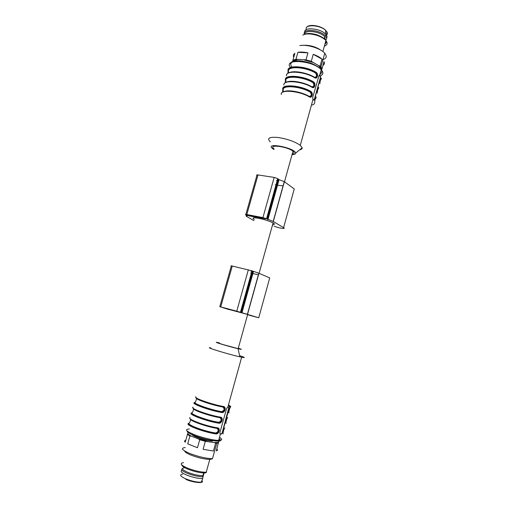<?xml version="1.0" encoding="UTF-8"?>
<svg xmlns="http://www.w3.org/2000/svg" width="508" height="508" viewBox="0 0 508 508"><rect width="100%" height="100%" fill="white"/><g stroke="black" fill="none" stroke-linecap="round" stroke-linejoin="round"><path stroke-width="0.76" d="M277.247 180.626L276.454 180.372M292.214 154.007C294.45 153.683 294.78 152.806 293.205 151.378L292.995 151.206C287.09 146.323 267.386 144.018 274.072 148.914M275.241 184.715L276.054 184.918M277.495 185.236L283.21 185.884M319.17 75.14L312.674 97.612L312.896 98.997L313.938 100.101L314.49 99.555L320.51 77.775L320.491 76.403L319.157 75.14L320.237 76.384L320.351 77.768L314.16 100.165M290.081 72.365C295.129 70.523 307.677 73.006 314.452 77.222C316.776 77.114 317.157 75.743 315.595 73.095L315.913 72.739C317.411 74.733 317.354 76.384 315.735 77.686M315.595 73.095C305.93 66.891 287.28 65.773 288.512 71.285L288.411 72.993M287.198 81.902C292.094 80.048 304.889 82.556 311.804 86.766C314.141 86.633 314.522 85.255 312.953 82.626L313.265 82.277C314.782 84.264 314.712 85.916 313.074 87.23M312.953 82.626C303.232 76.537 284.601 75.279 285.877 80.613L285.763 82.429M284.321 91.459C289.046 89.605 302.095 92.151 309.143 96.342C311.493 96.183 311.88 94.793 310.299 92.189L310.61 91.84C312.141 93.828 312.071 95.479 310.401 96.799M310.299 92.189C300.526 86.214 281.902 84.804 283.242 89.967L283.108 91.897M310.534 96.812C312.331 95.498 312.356 93.84 310.61 91.84L310.928 91.484C313.538 93.091 312.014 98.616 309.423 96.92C299.225 90.748 279.832 89.218 281.267 94.501M313.207 87.236C314.979 85.935 314.998 84.277 313.265 82.277L313.582 81.921C316.179 83.56 314.662 89.059 312.077 87.338C301.936 81.045 282.531 79.667 283.915 85.134M315.703 77.699L314.731 77.584M314.731 77.578L315.83 77.705M315.868 77.699C317.614 76.397 317.627 74.746 315.913 72.739L316.23 72.384C318.814 74.054 317.297 79.54 314.731 77.781C304.641 71.374 285.223 70.148 286.55 75.794M283.045 92.043C286.988 89.503 301.555 92.011 309.283 96.634L309.423 96.92M310.928 91.484C300.761 85.249 281.362 83.801 282.772 89.192L283.229 89.764M282.588 92.177L282.785 89.402M309.143 96.342L310.388 96.844M285.833 82.512C289.947 79.927 304.33 82.391 311.944 87.052L312.077 87.338M313.582 81.921C303.466 75.559 284.061 74.27 285.407 79.839L285.871 80.41M285.242 82.728L285.426 80.048M311.804 86.766L313.169 87.287L312.096 87.198C303.441 81.693 286.493 79.54 284.41 83.509M288.62 73C292.9 70.383 307.092 72.809 314.592 77.502L314.744 77.641M287.077 74.092C289.255 69.99 306.159 72.053 314.744 77.648L314.731 77.781M316.23 72.384C306.165 65.907 286.747 64.764 288.042 70.51L288.5 71.088M287.884 73.311L288.055 70.714M314.452 77.222L305.74 73.73M319.951 83.566L319.945 83.712C319.691 82.271 321.196 76.816 321.412 78.397L320.383 80.124M317.354 92.964L317.348 93.116C317.075 91.719 318.592 86.246 318.821 87.782L317.805 89.459M315.214 98.819L315.805 97.434L316.217 97.199L315.716 98.495M314.744 102.394L314.744 102.546C314.458 101.206 315.976 95.714 316.217 97.199M273.901 149.523L272.733 148.711C263.944 141.91 294.9 147.701 295.662 153.06C295.751 154.057 294.551 154.578 292.049 154.61M270.3 141.846C266.694 138.322 269.094 136.843 277.495 137.42C287.052 138.836 294.646 141.472 300.298 145.32L302.19 147.809C302.292 148.8 301.454 149.473 299.682 149.828M318.834 48.819L318.122 48.781M293.764 57.296C292.976 55.67 293.345 54.356 294.875 53.359L292.925 60.274L295.954 59.271L305.987 59.842L311.277 61.335L313.233 54.318C316.979 55.67 319.907 57.271 322.021 59.106L320.091 66.065L322.116 68.485L324.028 61.563C324.764 63.157 324.415 64.433 322.967 65.399M297.364 59.633L292.71 61.157L292.925 60.274M292.621 61.538L292.71 61.157M320.485 72.358L320.846 72.117M322.116 68.485L321.824 69.355L318.707 65.64L320.091 66.065M311.277 61.335L318.707 65.64M312.528 62.319L304.406 60.033M321.742 50.762C315.925 46.66 309.467 44.856 302.368 45.345M324.377 46.114C327.4 44.99 327.908 43.142 325.914 40.57C324.06 38.506 321.088 36.779 317.005 35.401C310.725 33.541 305.968 33.433 302.749 35.071M321.793 59.931C326.415 58.845 327.4 56.623 324.745 53.257C320.688 48.362 306.826 44.101 299.796 45.612M295.954 59.271L297.91 52.318C300.698 51.86 304.044 52.032 307.95 52.832L305.987 59.842M320.789 72.161L320.427 72.574M318.827 36.055L317.011 35.37M324.866 44.348C328.098 41.415 325.495 38.246 317.055 34.842C311.271 33.128 306.889 33.026 303.898 34.531M307.95 52.832L297.91 52.318M322.021 59.106L313.233 54.318M314.763 47.015L314.496 47.346M311.976 46.584L311.537 46.044L311.429 46.438M311.607 46.063L312.045 46.603M314.827 47.034L314.725 47.422M325.05 37.224L324.498 39.218M307.099 45.606L306.375 45.218M326.574 38.132C327.311 37.116 327.114 35.909 325.984 34.519L325.304 33.807C319.869 28.245 303.625 26.93 304.781 32.042M325.431 40.056L326.269 39.497C326.86 38.513 326.619 37.37 325.552 36.068C320.77 29.775 301.682 28.188 304.502 34.22M325.431 40.049L324.752 36.836C320.739 31.528 304.495 29.356 304.768 34.106M265.716 218.859L263.722 218.046L247.212 215.132L249.218 215.938L265.716 218.859M253.936 220.605L246.685 216.491C245.669 215.875 245.936 215.633 247.479 215.773L245.745 214.859C245.104 214.44 245.459 214.338 246.805 214.56L262.934 217.583L266.548 218.745L273.183 221.456L283.585 227.648C286.614 229.349 278.397 228.041 274.13 226.155M245.866 214.44L256.889 175.438C256.273 174.93 256.642 174.765 257.994 174.93L274.168 177.413L277.736 178.613L278.702 179.54L284.251 181.616L294.259 188.932L283.585 227.648M272.682 225.692L272.332 225.609M272.625 224.574C274.872 224.612 275.025 224.06 273.082 222.917C269.443 221.082 264.643 219.545 258.686 218.307C253.155 217.392 251.682 217.767 254.26 219.437M250.615 272.961L251.435 273.183M252.889 273.558L258.521 274.784M251.873 271.609L251.06 271.374M239.033 311.849L221.266 307.061L239.033 311.849M228.937 309.575L219.805 306.667L236.766 311.182L258.737 317.767L249.409 315.284M247.929 314.865L247.58 314.769M219.818 306.622L231.286 266.046C230.607 265.735 230.93 265.722 232.27 266.021L252.006 270.859L258.82 273.196L269.729 277.901L258.737 317.767M247.606 314.662C249.752 315.195 249.771 315.138 247.656 314.484L228.975 309.455M204.089 472.967L203.035 476.771M202.114 480.079L201.943 480.682M182.067 470.332C180.003 471.176 181.439 472.719 186.379 474.955C192.665 477.418 198.12 478.619 202.73 478.549L201.2 482.206C196.812 482.314 191.618 481.184 185.623 478.815C180.232 476.288 179.241 474.732 182.645 474.155M182.55 468.573C180.511 469.405 181.953 470.935 186.887 473.151C193.008 475.558 198.387 476.758 203.022 476.771L202.73 478.549M184.315 467.76C181.223 468.332 182.296 469.817 187.528 472.218C193.288 474.472 198.349 475.609 202.711 475.628L203.2 475.59M181.889 465.004C181.839 466.058 183.731 467.411 187.56 469.055C194.57 471.761 200.514 473.05 205.391 472.923L206.566 472.211L206.216 472.243L209.785 459.372L211.677 459.054M183.547 462.655C179.476 463.245 180.721 465.036 187.274 468.027C194.57 470.853 200.882 472.256 206.216 472.243M184.728 451.034C184.849 452.069 186.906 453.415 190.906 455.079C198.209 457.835 204.495 459.264 209.785 459.372M185.242 447.554C180.442 448.069 181.966 450.05 189.827 453.498C198.59 456.8 206.14 458.521 212.484 458.673L210.61 459.315M218.783 441.014L216.332 450.882C217.678 450.564 217.856 449.929 216.865 448.97M203.111 449.307L213.424 451.021L203.111 449.307L205.334 441.338L199.701 439.776L197.472 447.739L187.693 443.865L197.472 447.739M185.782 440.265C184.366 440.569 184.182 441.223 185.23 442.233L187.636 433.807L191.453 436.226L189.916 435.972L187.439 434.397M218.504 443.04L215.614 443.122L213.424 451.021M187.693 443.865L189.916 435.972M215.614 443.122L214.179 442.544L218.624 442.424M214.179 442.544L205.334 441.338M199.701 439.776L198.317 438.893L206.966 441.3M198.317 438.893L191.453 436.226M187.636 433.807L188.157 432.499M212.503 441.09C206.019 441.249 188.385 434.905 192.659 433.991M201.047 400.806L201.073 400.488M198.19 411.474L198.164 411.137M197.771 410.972L197.764 411.296M195.434 422.224L195.32 421.856M194.881 421.672L194.932 422.008M190.691 419.373C190.329 421.176 189.859 422.383 189.262 423.012C185.909 424.409 204.083 431.343 215.716 433L216.091 433.489C219.196 431.971 219.627 430.181 217.392 428.123M217.672 428.212C219.354 430.327 218.827 432.079 216.078 433.476L215.875 433.508C200.774 430.968 186.315 424.745 188.735 423.247L188.735 423.247M217.227 428.098L217.005 428.365C206.699 426.828 190.1 420.961 190.284 418.986M215.716 433C218.491 431.781 218.923 430.238 217.005 428.365M189.033 423.253L188.925 423.272C185.369 424.682 204.019 431.806 215.767 433.413L216.059 433.476M193.637 408.813C193.313 410.655 192.837 411.905 192.208 412.572C188.919 413.76 207.112 420.51 218.688 422.313L219.1 422.796C222.161 421.278 222.574 419.5 220.351 417.449M220.599 417.519C222.314 419.621 221.806 421.373 219.081 422.783L218.853 422.821C203.219 419.957 189.49 414.122 191.668 412.807L191.668 412.807M220.199 417.417L219.97 417.69C209.575 416.008 192.792 410.166 193.231 408.451M218.688 422.313C221.444 421.126 221.869 419.583 219.97 417.69M196.564 398.291C196.291 400.152 195.815 401.447 195.142 402.177C191.922 403.142 210.128 409.715 221.64 411.658L222.098 412.134C225.146 410.578 225.52 408.794 223.222 406.787C225.266 408.705 224.879 410.483 222.066 412.121L221.85 412.553C209.861 410.547 190.9 403.682 194.278 402.666L194.907 402.419M221.64 411.658C224.384 410.515 224.809 408.978 222.923 407.048L223.158 406.775M194.71 402.419L194.71 402.419C191.408 403.415 209.994 410.127 221.748 412.102M197.587 411.22L197.587 410.896M194.767 421.938L194.704 421.589M228.835 407.562L222.18 432.835L221.412 433.895L219.964 433.908M197.872 404.584L197.752 405.022M194.767 415.608L194.647 416.046M230.461 407.187L230.638 406.965C231.051 406.597 230.315 405.943 228.435 405.003M228.854 412.483L229 412.89C228.206 413.258 229.889 407.175 230.638 406.965M227.578 417.64L227.749 417.424C226.981 417.69 225.298 423.793 226.104 423.367L225.946 422.954M224.688 428.13L224.847 427.914C224.066 428.244 222.371 434.372 223.203 433.876L223.037 433.457M190.043 418.548C189.865 420.56 206.794 426.542 217.303 428.111L217.608 427.857C220.732 428.238 219.031 434.397 215.925 433.921L216.084 433.489M192.989 408.013C192.551 409.759 209.677 415.709 220.269 417.43L220.574 417.17C223.679 417.595 221.983 423.736 218.891 423.221L219.094 422.796L218.726 422.707C204.121 420.218 189.262 414.084 191.884 412.839M195.929 397.523C195.199 398.996 212.535 404.914 223.222 406.787L223.526 406.527C226.612 406.991 224.923 413.112 221.85 412.553M222.333 432.892L229.051 408.616L228.917 407.562L227.432 407.486L226.606 408.476L219.843 432.905L220.18 434.003L221.609 433.997L222.18 432.835M195.478 403.231L195.332 403.746M192.373 414.249L192.234 414.731M194.507 415.976L194.627 415.525M197.612 404.94L197.733 404.514M239.586 355.632C245.097 357.48 245.789 358.007 241.656 357.226L239.846 356.832C227.743 354.159 202.908 346.462 210.839 347.885M238.303 348.183C242.399 349.529 242.329 349.714 238.093 348.736C229.483 346.723 211.741 341.351 217.265 342.449L219.564 342.951M219.539 343.04C216.592 342.443 217.843 342.976 223.279 344.64L238.169 348.659C240.341 349.123 240.379 348.996 238.277 348.266M290.506 67.494C282.626 58.35 312.972 60.287 321.215 69.717C323.723 72.581 323.367 74.657 320.148 75.952M291.986 67.062C290.284 64.986 290.354 63.329 292.189 62.09M309.766 62.789C321.151 67.31 324.523 71.222 319.888 74.524M310.61 91.84C300.647 85.731 281.635 84.303 283.007 89.579M313.265 82.277C303.352 76.048 284.328 74.771 285.642 80.226M315.913 72.739C306.045 66.396 287.014 65.272 288.277 70.898M321.412 78.397L320.859 79.832M313.595 87.071L314.268 87.02M318.821 87.782L317.754 89.649M289.604 90.862L289.922 91.04M313.468 99.847L312.82 100.044M313.328 99.822L312.852 99.943M311.391 105.213C313.569 104.718 314.687 103.829 314.744 102.546M315.582 47.32L315.474 47.688M325.926 34.449C327.984 32.328 326.377 29.966 321.12 27.349M325.679 35.611C327.895 34.417 327.92 32.709 325.755 30.48C320.192 24.759 303.752 24.06 306.438 29.553M247.974 215.087L247.86 215.5L247.98 215.094M249.384 215.354L249.218 215.938M265.36 218.65L265.278 218.967M284.372 181.705L273.31 221.532M257.994 174.93L246.805 214.56M274.168 177.413L262.934 217.583M277.8 178.657L266.605 218.777M278.397 179.089L267.227 219.145M278.657 179.483L267.526 219.431M279.051 179.667L267.913 219.627M232.27 266.021L220.739 306.864M248.349 269.767L236.766 311.182M252.076 270.891L240.538 312.255M252.724 271.17L241.211 312.464M253.048 271.374L241.56 312.585M253.454 271.52L241.973 312.706M258.947 273.253L247.548 314.306M185.839 479.381C193.726 482.886 205.315 483.73 201.873 480.638M228.2 405.848C229.61 406.61 230.137 407.149 229.768 407.46M222.923 407.048C212.439 405.213 195.447 399.409 196.171 397.961M230.315 407.225C230.676 406.883 230.016 406.273 228.321 405.409C229.965 406.273 230.594 406.87 230.2 407.213M188.83 423.259C185.395 424.694 203.943 431.781 215.824 433.464M191.776 412.82C188.404 414.033 206.972 420.935 218.789 422.764M219.094 438.753C222.142 441.604 217.964 441.827 206.572 439.42C196.228 436.963 186.284 432.613 187.204 431.044M228.848 412.14L229 412.89M225.952 422.51L226.104 423.367M223.044 432.911L223.203 433.876M215.925 433.921C203.803 432.213 184.874 424.974 188.398 423.507M190.068 417.589C186.588 418.929 205.524 426.06 217.608 427.857M218.891 423.221C206.839 421.361 187.89 414.312 191.338 413.067M193.008 407.175C189.598 408.286 208.553 415.226 220.574 417.17M195.936 396.792C192.596 397.681 211.569 404.431 223.526 406.527M219.481 437.363C222.675 439.331 222.396 440.347 218.637 440.404C213.424 440.379 201.797 437.617 194.037 434.55C186.004 431.14 184.448 429.285 189.357 429M292.995 151.206L284.499 181.794M290.208 63.316C291.001 62.09 292.652 61.29 295.173 60.916L298.723 60.744C302.609 60.96 307.149 61.963 312.356 63.748C316.44 65.672 319.392 67.659 321.215 69.717L319.646 75.394M315.83 77.743L314.433 77.362M281.737 92.958C283.718 89.122 300.717 91.357 309.435 96.78L310.502 96.857M314.744 77.648L315.843 77.743M320.319 80.41L321.062 78.41M317.735 89.732L318.472 87.814M315.144 99.085L315.868 97.244M295.662 153.06L302.19 147.809M300.298 145.32L313.068 99.155M309.677 45.644L309.569 46.018M325.914 40.57L322.866 51.556M324.745 53.257L320.967 66.904M317.055 34.842L317.005 35.401M311.41 46.438L311.525 46.038M316.948 48.266L317.043 47.93M307.283 45.295L307.194 45.618M325.304 33.807L325.755 30.48C321.812 25.8 309.099 23.705 306.902 27.121M325.984 34.519L325.552 36.068M324.752 36.836L324.161 38.957M277.736 178.613L266.548 218.745M278.702 179.54L267.564 219.5M284.251 181.616L273.183 221.456M273.082 222.917L259.086 273.31M252.006 270.859L240.468 312.236M253.092 271.405L241.611 312.604M258.82 273.196L247.415 314.262M202.711 475.628L203.022 476.771M202.914 475.615L203.651 472.961M186.315 452.793L186.531 452.025M212.484 458.673L216.783 443.16M194.805 402.368L194.831 402.438C192.335 403.492 206.87 409.334 221.679 412.039L221.818 412.166C213.468 410.413 206.851 408.597 201.968 406.724C196.545 404.768 194.088 403.327 194.589 402.406L194.774 402.355M230.086 407.2C230.511 406.864 229.921 406.279 228.314 405.441M220.409 434.01L218.637 440.404L219.278 441.096C219.018 441.16 222.275 441.02 219.107 438.702M190.481 424.999L190.348 425.482M241.656 357.226L227.743 407.499M238.093 348.736L239.846 356.832M247.656 314.484L238.169 348.659"/></g></svg>
